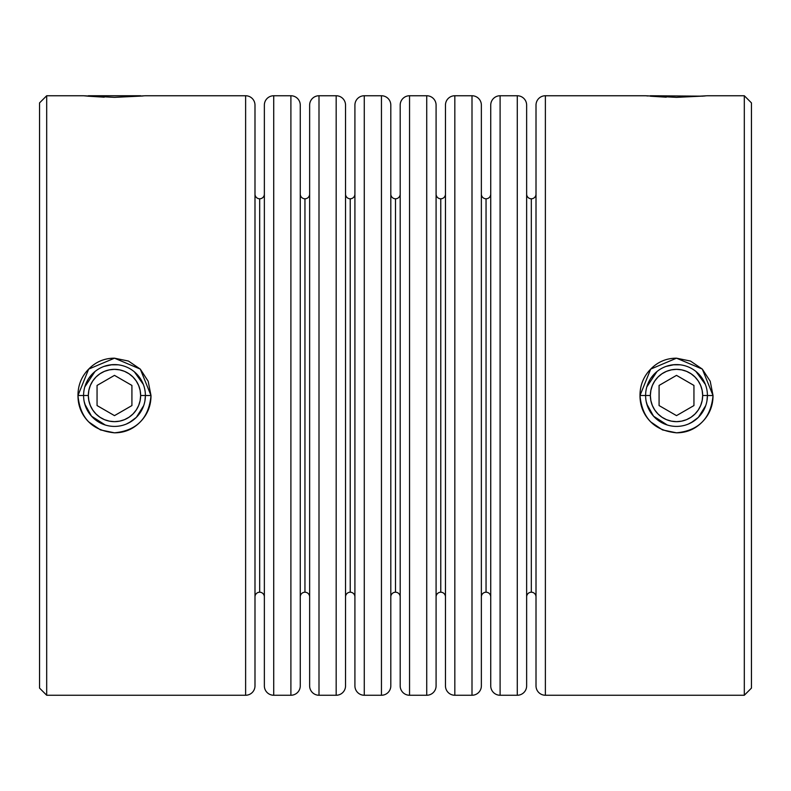 <?xml version="1.0" encoding="UTF-8"?>
<svg xmlns="http://www.w3.org/2000/svg" width="791" height="791" viewBox="0 0 791 791"><rect width="100%" height="100%" fill="white"/><g stroke="black" fill="none" stroke-linecap="round" stroke-linejoin="round"><path stroke-width="1.19" d="M703.08 96.166L650.36 95.751L703.08 96.166M140.64 95.751L88.335 95.751L140.64 95.751M145.396 395.5L151.002 395.54L140.294 369.1L114.497 358.185L88.671 369.11L77.973 395.5C77.983 385.187 81.552 376.387 88.671 369.11C95.8 361.833 104.412 358.185 114.497 358.185L128.458 361.052L140.294 369.1L148.174 381.232L151.002 395.54C151.002 405.832 147.433 414.613 140.294 421.9C133.145 429.187 124.533 432.825 114.468 432.815L100.497 429.928L88.651 421.87C81.522 414.583 77.963 405.793 77.973 395.5L88.335 395.5A26.152 26.152 0 0 1 114.487 369.348A26.152 26.152 0 0 1 140.64 395.5L145.396 395.5A30.908 30.908 0 0 0 114.487 364.592A30.908 30.908 0 0 0 83.579 395.5A30.908 30.908 0 0 1 114.487 364.592A30.908 30.908 0 0 1 145.396 395.5A30.908 30.908 0 0 1 114.487 426.408A30.908 30.908 0 0 1 83.579 395.5A30.908 30.908 0 0 0 114.487 426.408A30.908 30.908 0 0 0 145.396 395.5L140.64 395.5L140.136 390.398L138.652 385.494L136.23 380.965L132.977 377.01L129.012 373.757L124.494 371.335L119.589 369.852L114.487 369.348L109.385 369.852L104.481 371.335L99.953 373.757L95.998 377.01L92.745 380.965L90.322 385.494L88.839 390.398L88.335 395.5L88.839 400.602L90.322 405.506L92.745 410.035L95.998 413.99L99.953 417.243L104.481 419.665L109.385 421.148L114.487 421.652L119.589 421.148L124.494 419.665L129.012 417.243L132.977 413.99L136.23 410.035L138.652 405.506L140.136 400.602L140.64 395.5A26.152 26.152 0 0 1 114.487 421.652A26.152 26.152 0 0 1 88.335 395.5L77.973 395.5C80.049 418.152 92.221 430.591 114.468 432.815C136.724 430.67 148.896 418.241 151.002 395.54L145.396 395.53L144.921 400.928M97.056 385.435L114.487 375.369L131.919 385.435L131.919 405.565L114.487 415.631L97.056 405.565L97.056 385.435L114.487 375.369L131.919 385.435L131.919 405.565L114.487 415.631L97.056 405.565L97.056 385.435M92.745 380.965L95.998 377.01M129.012 373.757L132.977 377.01M136.23 410.035L132.977 413.99M99.953 417.243L95.998 413.99M707.421 395.5L702.665 395.5A26.152 26.152 0 0 1 676.513 421.652A26.152 26.152 0 0 1 650.36 395.5L645.604 395.5A30.908 30.908 0 0 0 676.513 426.408A30.908 30.908 0 0 0 707.421 395.5A30.908 30.908 0 0 1 676.513 426.408A30.908 30.908 0 0 1 645.604 395.5A30.908 30.908 0 0 1 676.513 364.592A30.908 30.908 0 0 1 707.421 395.5A30.908 30.908 0 0 0 676.513 364.592A30.908 30.908 0 0 0 645.604 395.5L650.36 395.5L650.864 400.602L652.348 405.506L654.77 410.035L658.023 413.99L661.988 417.243L666.506 419.665L671.411 421.148L676.513 421.652L681.615 421.148L686.519 419.665L691.047 417.243L695.002 413.99L698.255 410.035L700.678 405.506L702.161 400.602L702.665 395.5L702.161 390.398L700.678 385.494L698.255 380.965L695.002 377.01L691.047 373.757L686.519 371.335L681.615 369.852L676.513 369.348L671.411 369.852L666.506 371.335L661.988 373.757L658.023 377.01L654.77 380.965L652.348 385.494L650.864 390.398L650.36 395.5A26.152 26.152 0 0 1 676.513 369.348A26.152 26.152 0 0 1 702.665 395.5L707.421 395.5L706.946 400.928M676.513 375.369L693.944 385.435L693.944 405.565L676.513 415.631L659.081 405.565L659.081 385.435L676.513 375.369L693.944 385.435L693.944 405.565L676.513 415.631L659.081 405.565L659.081 385.435L676.513 375.369M654.77 380.965L658.023 377.01M691.047 373.757L695.002 377.01M698.255 410.035L695.002 413.99M661.988 417.243L658.023 413.99M143.695 405.625L136.349 417.361L128.992 422.799M105.183 424.975L91.519 416.185L84.785 404.072M639.998 395.5C642.074 418.152 654.246 430.591 676.493 432.815C698.75 430.67 710.921 418.241 713.027 395.54L707.421 395.53L713.027 395.54C713.027 405.832 709.458 414.613 702.319 421.9C695.17 429.187 686.568 432.825 676.493 432.815L662.522 429.928L650.677 421.87C643.548 414.583 639.988 405.793 639.998 395.5C640.008 385.187 643.577 376.387 650.696 369.11C657.825 361.833 666.437 358.185 676.523 358.185L690.484 361.052L702.319 369.1L710.209 381.232L713.027 395.54L702.319 369.1L676.523 358.185L650.696 369.11L639.998 395.5L645.604 395.5L639.998 395.5M705.72 405.625L698.374 417.361L691.018 422.799M667.208 424.975L653.544 416.185L646.811 404.072M259.675 592.212A4.687 4.687 0 0 1 264.362 596.889A4.687 4.687 0 0 0 259.675 592.212A4.687 4.687 0 0 0 254.989 596.889A4.687 4.687 0 0 1 259.675 592.212L259.675 198.788A4.687 4.687 0 0 1 254.989 194.111A4.687 4.687 0 0 0 259.675 198.788L259.675 592.212M264.362 194.111A4.687 4.687 0 0 1 259.675 198.788A4.687 4.687 0 0 0 264.362 194.111M531.325 592.212A4.687 4.687 0 0 1 536.011 596.889A4.687 4.687 0 0 0 531.325 592.212A4.687 4.687 0 0 0 526.638 596.889A4.687 4.687 0 0 1 531.325 592.212L531.325 198.788A4.687 4.687 0 0 1 526.638 194.111A4.687 4.687 0 0 0 531.325 198.788L531.325 592.212M536.011 194.111A4.687 4.687 0 0 1 531.325 198.788A4.687 4.687 0 0 0 536.011 194.111M486.05 592.212A4.687 4.687 0 0 1 490.736 596.889A4.687 4.687 0 0 0 486.05 592.212A4.687 4.687 0 0 0 481.363 596.889A4.687 4.687 0 0 1 486.05 592.212L486.05 198.788A4.687 4.687 0 0 1 481.363 194.111A4.687 4.687 0 0 0 486.05 198.788L486.05 592.212M490.736 194.111A4.687 4.687 0 0 1 486.05 198.788A4.687 4.687 0 0 0 490.736 194.111M445.462 596.889A4.687 4.687 0 0 0 440.775 592.212L440.775 198.788A4.687 4.687 0 0 1 436.088 194.111A4.687 4.687 0 0 0 440.775 198.788L440.775 592.212A4.687 4.687 0 0 0 436.088 596.889M395.5 592.212A4.687 4.687 0 0 1 400.187 596.889A4.687 4.687 0 0 0 395.5 592.212A4.687 4.687 0 0 0 390.813 596.889A4.687 4.687 0 0 1 395.5 592.212L395.5 198.788A4.687 4.687 0 0 1 390.813 194.111A4.687 4.687 0 0 0 395.5 198.788L395.5 592.212M400.187 194.111A4.687 4.687 0 0 1 395.5 198.788A4.687 4.687 0 0 0 400.187 194.111M350.225 592.212A4.687 4.687 0 0 1 354.912 596.889A4.687 4.687 0 0 0 350.225 592.212A4.687 4.687 0 0 0 345.538 596.889A4.687 4.687 0 0 1 350.225 592.212L350.225 198.788A4.687 4.687 0 0 1 345.538 194.111A4.687 4.687 0 0 0 350.225 198.788L350.225 592.212M354.912 194.111A4.687 4.687 0 0 1 350.225 198.788A4.687 4.687 0 0 0 354.912 194.111M309.637 596.889A4.687 4.687 0 0 0 304.95 592.212L304.95 198.788A4.687 4.687 0 0 1 300.264 194.111A4.687 4.687 0 0 0 304.95 198.788L304.95 592.212A4.687 4.687 0 0 0 300.264 596.889M436.088 106.518L436.088 685.876A9.363 9.363 0 0 1 426.725 695.249L409.55 695.249L409.55 95.751A9.363 9.363 0 0 0 400.187 105.124L400.187 685.876A9.363 9.363 0 0 0 409.55 695.249L426.725 695.249A9.363 9.363 0 0 0 436.088 685.876L436.088 105.124A9.363 9.363 0 0 0 426.725 95.751L426.725 695.249L426.725 95.751L409.55 95.751L409.55 695.249A9.363 9.363 0 0 1 400.187 685.876M481.363 684.482L481.363 685.876A9.363 9.363 0 0 1 472 695.249L454.825 695.249L454.825 95.751A9.363 9.363 0 0 0 445.462 105.124L445.462 685.876A9.363 9.363 0 0 0 454.825 695.249L472 695.249A9.363 9.363 0 0 0 481.363 685.876L481.363 105.124A9.363 9.363 0 0 0 472 95.751L472 695.249L472 95.751L454.825 95.751L454.825 695.249A9.363 9.363 0 0 1 445.462 685.876M526.638 106.518L526.638 685.876A9.363 9.363 0 0 1 517.274 695.249L500.1 695.249L500.1 95.751A9.363 9.363 0 0 0 490.736 105.124L490.736 685.876A9.363 9.363 0 0 0 500.1 695.249L517.274 695.249A9.363 9.363 0 0 0 526.638 685.876L526.638 105.124A9.363 9.363 0 0 0 517.274 95.751L517.274 695.249L517.274 95.751L500.1 95.751L500.1 695.249A9.363 9.363 0 0 1 490.736 685.876M707.421 95.751L744.311 95.751L751.45 102.889L751.45 688.111L744.311 695.249L545.375 695.249L545.375 95.751A9.363 9.363 0 0 0 536.011 105.124L536.011 685.876A9.363 9.363 0 0 0 545.375 695.249L744.311 695.249L751.45 688.111L751.45 102.889L744.311 95.751L744.311 695.249L744.311 95.751L707.421 95.751L676.513 97.352L645.604 95.751L545.375 95.751L545.375 695.249A9.363 9.363 0 0 1 536.011 685.876M354.912 684.482L354.912 105.124A9.363 9.363 0 0 1 364.275 95.751L381.45 95.751L381.45 695.249A9.363 9.363 0 0 0 390.813 685.876L390.813 105.124A9.363 9.363 0 0 0 381.45 95.751L364.275 95.751A9.363 9.363 0 0 0 354.912 105.124L354.912 685.876A9.363 9.363 0 0 0 364.275 695.249L364.275 95.751L364.275 695.249L381.45 695.249L381.45 95.751A9.363 9.363 0 0 1 390.813 105.124M309.637 106.518L309.637 105.124A9.363 9.363 0 0 1 319 95.751L336.175 95.751L336.175 695.249A9.363 9.363 0 0 0 345.538 685.876L345.538 105.124A9.363 9.363 0 0 0 336.175 95.751L319 95.751A9.363 9.363 0 0 0 309.637 105.124L309.637 685.876A9.363 9.363 0 0 0 319 695.249L319 95.751L319 695.249L336.175 695.249L336.175 95.751A9.363 9.363 0 0 1 345.538 105.124M264.362 684.482L264.362 105.124A9.363 9.363 0 0 1 273.726 95.751L290.9 95.751L290.9 695.249A9.363 9.363 0 0 0 300.264 685.876L300.264 105.124A9.363 9.363 0 0 0 290.9 95.751L273.726 95.751A9.363 9.363 0 0 0 264.362 105.124L264.362 685.876A9.363 9.363 0 0 0 273.726 695.249L273.726 95.751L273.726 695.249L290.9 695.249L290.9 95.751A9.363 9.363 0 0 1 300.264 105.124M145.396 95.751L245.625 95.751L245.625 695.249A9.363 9.363 0 0 0 254.989 685.876L254.989 105.124A9.363 9.363 0 0 0 245.625 95.751L145.396 95.751L114.487 97.352L83.579 95.751L46.689 95.751L39.55 102.889L39.55 688.111L46.689 695.249L46.689 95.751L46.689 695.249L245.625 695.249L245.625 95.751A9.363 9.363 0 0 1 254.989 105.124M104.224 97.174L88.295 96.205M666.249 97.174L650.321 96.205M110.789 364.809L118.175 364.809M85.309 385.296L87.979 379.591M87.979 411.399L85.309 405.694M94.604 419.171L96.027 420.298M92.656 417.381L90.411 414.88M84.785 386.928L94.989 371.513M92.626 373.639L88.819 378.276L92.636 373.639M108.298 365.215L105.935 365.798M672.815 364.809L680.201 364.809M647.335 385.296L650.004 379.591M650.004 411.399L647.335 405.694M656.629 419.171L658.053 420.298M654.661 417.361L652.437 414.88M646.811 386.928L657.014 371.513M654.651 373.639L650.845 378.276L654.661 373.639M670.323 365.215L667.96 365.798M345.538 684.482L345.538 685.876A9.363 9.363 0 0 1 336.175 695.249L319 695.249A9.363 9.363 0 0 1 309.637 685.876M300.264 106.518L300.264 685.876A9.363 9.363 0 0 1 290.9 695.249L273.726 695.249A9.363 9.363 0 0 1 264.362 685.876M390.813 106.518L390.813 685.876A9.363 9.363 0 0 1 381.45 695.249L364.275 695.249A9.363 9.363 0 0 1 354.912 685.876M84.172 95.81L88.78 96.245M254.989 106.518L254.989 685.876A9.363 9.363 0 0 1 245.625 695.249L46.689 695.249L39.55 688.111L39.55 102.889L46.689 95.751L83.579 95.751M445.462 106.518L445.462 105.124A9.363 9.363 0 0 1 454.825 95.751L472 95.751A9.363 9.363 0 0 1 481.363 105.124M490.736 684.482L490.736 105.124A9.363 9.363 0 0 1 500.1 95.751L517.274 95.751A9.363 9.363 0 0 1 526.638 105.124M400.187 684.482L400.187 105.124A9.363 9.363 0 0 1 409.55 95.751L426.725 95.751A9.363 9.363 0 0 1 436.088 105.124M646.198 95.81L647.958 95.988M536.011 684.482L536.011 105.124A9.363 9.363 0 0 1 545.375 95.751L645.604 95.751M107.942 365.294L108.683 365.135M84.805 386.858L85.962 383.586M85.962 407.414L84.182 401.591M105.035 424.935L102.603 424.035M138.573 414.87L140.155 412.734L136.349 417.351L131.711 421.168L126.392 424.025M140.976 411.429L143.023 407.395M143.013 383.595L143.349 384.446M136.329 373.629L138.573 376.12M120.301 365.145L121.072 365.294M669.967 365.294L670.709 365.135M646.83 386.858L647.977 383.615M647.987 407.414L646.207 401.591M667.06 424.935L664.618 424.035M700.599 414.87L702.181 412.734L698.374 417.351L693.737 421.168L688.417 424.025M703.011 411.429L705.038 407.405M705.038 383.595L705.374 384.446M698.344 373.619L700.599 376.12M682.326 365.135L683.098 365.294M694.982 420.288L696.416 419.151M134.381 371.839L143.369 384.475M132.957 420.288L134.391 419.151M666.111 366.391L674.12 364.681M695.942 371.454L705.394 384.475M104.086 366.391L112.095 364.681M705.068 95.988L676.513 97.352M143.042 95.988L114.487 97.352M445.462 673.378L445.462 117.622M481.363 117.622L481.363 673.378M345.538 117.622L345.538 673.378M309.637 673.378L309.637 117.622M304.95 198.788A4.687 4.687 0 0 0 309.637 194.111M440.775 198.788A4.687 4.687 0 0 0 445.462 194.111"/></g></svg>
